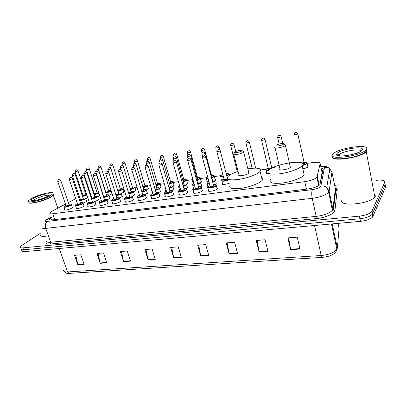 <?xml version="1.0" encoding="UTF-8"?>
<svg xmlns="http://www.w3.org/2000/svg" width="406" height="406" viewBox="0 0 406 406"><rect width="100%" height="100%" fill="white"/><g stroke="black" fill="none" stroke-linecap="round" stroke-linejoin="round"><path stroke-width="0.61" d="M111.68 193.119L111.96 193.185M112.102 193.637L109.163 195.256M123.52 191.465L123.952 191.997L121.323 193.51M135.64 189.769L136.081 190.333L133.752 191.723M148.058 188.039L148.505 188.628L146.454 189.901M160.781 186.263L161.233 186.882L159.456 188.034M173.819 184.446L174.275 185.09L172.799 186.1M187.186 182.583L187.653 183.258L186.45 184.126M200.894 180.675L201.366 181.375L200.417 182.106M214.957 178.716L215.434 179.447L214.703 180.046M269.026 173.524C266.747 173.717 265.839 173.423 266.3 172.651L266.539 172.408M307.652 165.841L308.139 166.754C307.251 167.607 305.479 168.302 302.825 168.84M97.937 199.133L98.374 199.656L97.744 200.224L94.999 201.477M109.782 197.529L110.229 198.077L109.64 198.615L107.164 199.782M121.917 195.88L122.373 196.458L119.608 198.052M134.35 194.2L134.812 194.804L132.336 196.286M147.099 192.474L147.566 193.109L145.363 194.474M160.162 190.703L160.639 191.373L158.741 192.601M173.565 188.891L174.047 189.592L172.443 190.683M187.313 187.034L187.805 187.765L186.471 188.714M201.427 185.126L201.924 185.892L200.838 186.709M215.911 183.167L216.413 183.969L215.545 184.659M86.366 200.701L86.798 201.198L86.128 201.792L83.103 203.127M146.079 197.159L146.576 197.849L146.109 198.301C143.922 200.062 136.726 201.361 137.979 199.777L138.162 200.376M159.512 195.398L160.015 196.123L159.599 196.534C157.442 198.336 149.992 199.645 151.316 198.001L151.504 198.63M95.633 203.771L96.095 204.335L95.446 204.928C93.167 206.547 86.843 207.806 87.848 206.446L88.051 206.207M173.296 193.596L173.804 194.357L173.438 194.728C171.322 196.565 163.603 197.879 164.998 196.174L165.196 196.839M83.783 205.324L84.24 205.862L83.54 206.481C81.251 208.075 75.115 209.323 76.064 208.014L76.262 207.77M132.99 198.874L133.478 199.529L132.96 200.021C130.747 201.746 123.789 203.036 124.977 201.508L125.185 201.264M107.778 202.178L108.25 202.772L107.641 203.33C105.382 204.984 98.861 206.258 99.922 204.842L100.125 204.599M120.227 200.544L120.704 201.168L120.146 201.696C117.907 203.386 111.173 204.665 112.295 203.198L112.498 202.954M187.45 191.744L187.968 192.54L187.648 192.865C185.578 194.748 177.569 196.068 179.046 194.301L179.244 194.997M201.985 189.846L202.513 190.678L202.244 190.957C200.224 192.88 191.911 194.21 193.469 192.378L193.672 193.109M216.921 187.892L217.454 188.765L217.235 188.998C215.271 190.962 206.634 192.297 208.278 190.399L208.486 191.165M72.212 206.847L72.659 207.349L71.918 208.004C69.614 209.562 63.661 210.8 64.559 209.537L64.757 209.298M65.478 204.106L52.333 211.059L49.867 212.922C49.496 213.739 50.445 214.018 52.709 213.764L304.774 181.665C310.646 180.746 314.701 179.279 316.939 177.26L320.161 163.598C320.08 162.298 317.71 161.938 313.051 162.512L307.058 163.364M51.445 217.443L49.649 218.971C49.293 219.808 50.242 220.108 52.491 219.869L307.809 188.993C313.686 188.11 317.736 186.633 319.964 184.563L322.065 172.509M75.729 198.686L68.299 202.619M79.403 196.854L78.586 197.214M266.006 169.206L260.718 169.962M231.39 174.133L228.817 174.499L226.715 175.717M220.757 175.651L214.383 176.554M208.161 178.762C206.527 178.894 205.883 178.665 206.228 178.082L206.476 177.671L200.315 178.559M192.53 179.665L186.608 180.508M178.422 181.675L173.235 182.411M164.298 183.685L160.197 184.268M150.545 185.643L147.474 186.08M137.142 187.552L135.056 187.846M124.074 189.409L122.932 189.572M102.419 192.495L102.155 192.53M90.599 194.175L90.01 194.261M99.825 195.824L97.273 196.961M179.427 185.608L179.198 185.004L179.366 185.583M193.246 183.766L192.804 183.076L192.972 183.685M207.471 181.863L206.755 181.096L206.923 181.736M222.112 179.894C221.087 179.828 220.737 179.553 221.062 179.066L221.234 179.731M87.797 197.778L85.676 198.615M139.146 195.398L139.197 195.012L139.294 195.332M152.204 193.723L152.174 193.231L152.306 193.672M165.638 191.997L165.481 191.399L165.653 191.987M179.467 190.211L179.127 189.521L179.305 190.155M193.713 188.364L193.124 187.592L193.312 188.257M208.379 186.455L207.491 185.613L207.679 186.308M229.476 183.157C224.807 184.73 222.397 184.872 222.244 183.578L222.432 184.309M51.242 219.961L52.12 219.367M376.519 180.294C382.219 179.772 384.959 180.416 384.741 182.238L371.708 211.683C369.47 213.916 365.38 215.398 359.442 216.129L22.909 247.863C20.95 248.015 20.097 247.685 20.361 246.868L22.157 245.163L40.255 233.379M334.691 185.369L339.086 184.837M384.969 183.497L385.609 186.963L372.718 216.905C370.49 219.169 366.415 220.651 360.482 221.356L24.304 251.634L23.609 249.751C21.645 249.898 20.792 249.563 21.051 248.741C20.792 249.563 21.645 249.898 23.609 249.751L359.965 218.748L23.609 249.751L22.909 247.863M373.078 216.317L372.576 213.713L372.216 214.297C369.983 216.545 365.897 218.027 359.965 218.748C365.897 218.027 369.983 216.545 372.216 214.297L385.172 184.603L372.576 213.713L372.074 211.105M319.964 184.563L323.191 169.378C323.288 168.698 322.592 168.251 321.11 168.043M321.608 170.368L322.932 170.703M300.009 249.025L297.253 237.134L287.879 237.901L290.676 249.69L300.009 249.025M288.651 237.835L290.676 249.69M267.955 251.314L265.088 239.758L256.216 240.484L259.114 251.943L267.955 251.314M257.064 240.413L259.114 251.943M237.576 253.481L234.617 242.245L226.203 242.93L229.187 254.08L237.576 253.481M227.121 242.854L229.187 254.08M208.75 255.541L205.705 244.605L197.717 245.254L200.777 256.11L208.75 255.541M198.696 245.173L200.777 256.11M84.149 264.443L80.85 254.79L74.562 255.303L77.871 264.895L84.149 264.443M75.765 255.207L77.871 264.895M106.763 262.829L103.5 252.943L96.917 253.481L100.196 263.296L106.763 262.829M98.085 253.385L100.196 263.296M130.448 261.134L127.225 251.004L120.333 251.568L123.566 261.626L130.448 261.134M121.46 251.476L123.566 261.626M155.28 259.363L152.113 248.974L144.876 249.568L148.063 259.876L155.28 259.363M145.962 249.477L148.063 259.876M181.35 257.5L178.239 246.843L170.642 247.462L173.773 258.043L181.35 257.5M171.677 247.381L173.773 258.043M24.304 251.634C22.34 251.776 21.488 251.436 21.741 250.603M53.359 194.352L53.287 195.078L50.806 197.062C44.376 201.011 28.466 204.908 28.882 202.457M45.325 236.353C41.848 236.678 40.331 236.17 40.773 234.82M53.206 194.844L50.664 196.956C45.025 200.407 31.196 204.157 29.318 202.761M52.856 193.819L53.206 194.839L50.72 196.824C44.447 200.671 28.927 204.563 28.821 202.335M50.354 195.758C43.31 200.056 26.085 203.934 28.557 200.701L31.333 198.549C38.606 194.276 55.211 190.566 52.841 193.784L50.354 195.758M52.937 194.048L52.841 193.784M241.743 150.905C240.235 152.291 232.973 153.453 234.856 152.017L235.028 151.89C236.627 150.717 242.387 149.652 241.966 150.616L241.743 150.905M243.016 151.24L243.874 151.758L243.559 152.169C241.565 154.052 231.653 155.747 233.648 153.884L233.81 153.732M233.826 154.59L238.931 174.768C237.008 176.803 246.858 175.285 248.787 173.235L248.705 172.281M247.853 168.84C257.668 167.384 261.758 168.226 260.114 171.362L259.82 171.677C257.084 174.494 247.366 178.107 238.972 179.386C229.923 180.503 226.203 179.619 227.822 176.747L228.441 176.102C230.344 174.463 233.551 172.875 238.063 171.332M261.576 177.392C262.997 178.021 263.225 178.965 262.261 180.218L261.971 180.543C259.272 183.456 249.609 187.1 241.235 188.313C232.207 189.343 228.476 188.364 230.05 185.375M283.51 144.16C282.246 145.546 274.436 146.799 276.116 145.353L276.4 145.13C278.13 143.912 284.159 142.917 283.662 143.942L283.51 144.16M284.682 144.572L285.631 145.155L285.418 145.465C283.657 147.434 272.659 149.205 274.913 147.175L274.943 147.145M275.095 147.957L279.962 168.866C277.78 171.078 288.712 169.53 290.402 167.368L290.199 166.465M302.262 165.694L302.155 165.815C299.618 168.754 289.265 172.52 280.221 173.758C270.467 174.788 266.514 173.763 268.361 170.672L268.569 170.444C274.334 163.659 308.545 158.614 302.262 165.694M304.307 174.91L304.201 175.037C301.699 178.077 291.401 181.873 282.383 183.03C272.649 183.969 268.686 182.832 270.492 179.614M366.456 149.367L365.938 150.022C360.35 156.335 327.165 160.421 332.793 154.31L333.098 153.95C337.949 147.997 370.48 143.338 366.456 149.367L367.009 150.606L366.273 151.808C361.502 157.432 331.814 161.974 332.763 157.092M374.926 194.017L375.347 196.235L374.865 197.001C369.643 204.416 336.924 207.004 342.182 199.843M366.471 151.194L364.339 152.976C357.498 157.472 336.965 160.725 333.646 157.964M366.557 149.18L366.73 150.824L364.461 152.808C356.108 158.294 330.905 161.086 332.712 156.528M329.596 177.828L329.804 178.625M328.2 189.054L328.043 190.069M322.734 171.702L321.856 171.535M54.739 219.6L52.709 213.764M322.202 173.174L320.161 163.598M319.223 185.243L317.345 176.539M306.439 189.16L304.774 181.665M51.364 217.205L46.482 219.859C44.767 221.062 45.03 221.58 47.279 221.412L312.493 189.597C316.634 188.968 319.395 187.927 320.77 186.476L324.485 167.516C324.485 166.764 323.262 166.47 320.811 166.633M312.493 189.597C311.559 191.404 311.468 194.327 312.219 198.356L316.193 216.393C324.034 215.368 329.428 213.358 332.372 210.359L332.925 209.146L335.381 188.673L331.951 172.2L329.134 191.246L328.561 192.383C325.556 195.235 320.106 197.225 312.219 198.356L45.761 228.395C42.828 228.674 41.585 228.253 42.036 227.121M335.209 187.851C336.635 188.308 337.31 188.968 337.234 189.841L334.955 210.43C334.909 213.546 325.094 217.849 316.132 218.611L50.303 244.031L50.679 242.27L45.761 228.395C44.904 225.284 45.411 222.96 47.279 221.412M334.955 210.43L333.438 210.003L332.925 209.146L329.134 191.246L326.744 187.501C325.023 186.232 323.09 185.76 320.943 186.09M50.303 244.031C46.188 244.29 45.02 243.397 46.812 241.347M46.908 240.809C46.492 242.017 47.746 242.504 50.679 242.27L316.193 216.393L316.132 218.611M359.442 216.129L360.482 221.356M384.741 182.238L385.172 184.603M335.224 189.983L337.127 190.845M337.234 189.841L335.848 189.46L335.234 187.963M331.951 172.2L329.773 168.774C328.21 167.612 326.444 167.196 324.485 167.516M47.096 219.504L45.639 220.088M327.033 187.739L326.896 188.597M329.449 172.657L329.251 172.017M331.463 223.97L336.889 249.36C336.417 251.476 335.077 253.161 332.869 254.415C330.809 255.481 329.017 256.607 322.278 257.374L321.207 255.506C328.896 254.704 334.123 252.654 336.889 249.36L337.371 248.066L339.076 228.35L338.883 227.441M63.6 270.066C63.25 271.457 64.559 272.091 67.528 271.959L69.193 273.385C67.259 273.847 65.533 273.192 64.026 271.421M59.276 248.482L67.528 271.959L321.207 255.506L314.538 225.497M339.076 228.35L338.031 223.381M337.371 248.066L332.215 223.904M181.238 257.12L173.677 257.663M155.168 258.987L147.972 259.505M130.331 260.774L123.47 261.266M106.646 262.474L100.099 262.946M84.027 264.098L77.774 264.545M208.638 255.151L200.686 255.719M237.474 253.08L229.101 253.679M267.853 250.898L259.023 251.532M299.912 248.599L290.589 249.264M33.231 200.615L34.997 199.234C38.849 196.961 47.634 194.601 48.913 195.494M47.954 196.108C40.717 200.432 25.563 202.589 33.647 198.209C40.757 194.038 55.592 191.799 47.954 196.108M338.609 155.589L339.066 154.777C341.811 151.387 359.853 148.2 360.863 150.991M362.182 149.997C359.787 154.716 332.6 158.589 336.868 153.712C339.538 149.19 365.436 145.277 362.182 149.997M71.415 204.345L71.492 204.715L70.796 205.319C68.624 206.766 63.042 207.933 63.889 206.771L64.656 205.913M64.701 205.883L65.879 205.279L64.737 205.872C61.793 207.633 67.868 206.832 70.502 205.101C71.76 204.147 71.217 203.878 68.868 204.304C71.294 204.02 72.172 204.157 71.492 204.715L72.466 207.588M69.035 204.786L69.056 205.294C66.904 206.243 65.889 206.405 66.016 205.786M57.738 181.391L66.005 205.654C66.32 205.984 67.239 205.791 68.766 205.076L68.995 204.675M60.727 180.289L60.474 180.64C58.916 181.315 57.987 181.518 57.693 181.259L58.241 179.762M59.012 179.543L58.596 179.609L59.012 179.543M82.997 202.797L83.073 203.188L82.413 203.766C80.256 205.243 74.506 206.421 75.404 205.208L76.125 204.38M76.176 204.345L77.409 203.705L76.216 204.335C73.308 206.106 79.53 205.284 82.119 203.543C83.337 202.594 82.773 202.325 80.424 202.736M80.591 203.233L80.637 203.741C78.465 204.7 77.434 204.868 77.546 204.233M69.309 179.528L77.541 204.096C77.861 204.441 78.794 204.248 80.342 203.523L80.55 203.122M72.319 178.422L72.085 178.767C70.507 179.457 69.563 179.66 69.264 179.386L69.796 177.899M70.603 177.661L70.177 177.732L70.603 177.661M94.857 201.209L94.933 201.625L94.319 202.173C92.177 203.68 86.245 204.868 87.194 203.609L87.874 202.807M89.224 202.107L87.97 202.761C85.103 204.543 91.477 203.7 94.019 201.949C95.197 201.006 94.613 200.731 92.263 201.132C94.639 200.858 95.532 201.026 94.933 201.625L95.897 204.573M81.17 177.62L89.35 202.503C89.68 202.863 90.629 202.67 92.198 201.929L92.604 201.762L92.497 202.152C90.305 203.127 89.259 203.289 89.356 202.645M84.204 176.503L83.986 176.849C82.382 177.554 81.428 177.757 81.119 177.473L81.631 175.996M82.479 175.732L82.042 175.803L82.479 175.732M81.839 175.864C83.007 175.849 82.712 174.671 84.25 176.651L92.39 201.528M107.011 199.585L107.088 200.021L106.514 200.544C104.388 202.076 98.272 203.279 99.272 201.97L99.906 201.203M99.972 201.158L101.322 200.452L100.013 201.148C97.191 202.939 103.723 202.076 106.21 200.315C107.346 199.376 106.742 199.102 104.393 199.493M104.56 200.016L104.657 200.523C102.439 201.513 101.373 201.675 101.449 201.016M93.319 175.661L101.454 200.868C101.794 201.244 102.759 201.056 104.352 200.3L104.525 199.899M96.379 174.544L96.186 174.885C94.557 175.6 93.583 175.808 93.268 175.509L93.756 174.042M94.649 173.753L94.207 173.829L94.649 173.753M119.471 197.92L119.547 198.382L119.019 198.869C116.913 200.437 110.594 201.65 111.655 200.29L112.239 199.554M112.315 199.503L113.726 198.762L112.355 199.493C109.579 201.3 116.278 200.412 118.709 198.641C119.8 197.707 119.171 197.433 116.821 197.808C119.273 197.56 120.186 197.752 119.547 198.382L120.501 201.412M105.778 173.656L113.858 199.194C114.208 199.59 115.187 199.397 116.801 198.625L117.172 198.483L117.111 198.854C114.878 199.859 113.787 200.021 113.853 199.341M108.864 172.535L108.691 172.875C107.037 173.601 106.047 173.809 105.727 173.494L106.184 172.048M107.128 171.728L106.671 171.804L107.128 171.728M106.448 171.87C107.747 171.824 107.362 170.657 108.915 172.697L116.953 198.23M132.249 196.215L132.32 196.702L131.838 197.154C129.753 198.757 123.226 199.98 124.343 198.57L124.886 197.869M124.967 197.808L126.439 197.027L125.007 197.798C122.282 199.615 129.154 198.707 131.524 196.925C132.569 196.002 131.92 195.717 129.57 196.083C132.183 195.87 133.102 196.083 132.32 196.702L133.264 199.772M129.737 196.636L129.884 197.143C127.626 198.164 126.52 198.326 126.56 197.631M118.552 171.601L126.576 197.473C126.931 197.889 127.931 197.702 129.57 196.91L129.702 196.519M121.668 170.469L121.516 170.809C119.836 171.55 118.831 171.758 118.501 171.428L118.928 170.007M119.927 169.647L119.46 169.723L119.927 169.647M145.353 194.469L144.988 195.398C142.927 197.032 136.177 198.265 137.36 196.798L137.847 196.139M137.944 196.068L139.476 195.25L137.979 196.057C135.315 197.889 142.359 196.956 144.663 195.164C145.668 194.246 144.993 193.961 142.643 194.312M142.816 194.88L142.988 195.387C140.699 196.423 139.573 196.585 139.598 195.87M131.656 169.49L139.618 195.712C139.984 196.144 140.999 195.956 142.663 195.154L142.78 194.763M134.807 168.353L134.675 168.688C132.97 169.449 131.945 169.652 131.605 169.307L131.996 167.917M133.056 167.516L132.579 167.592L133.056 167.516M158.802 192.677L158.477 193.596C156.447 195.261 149.459 196.504 150.707 194.981L151.149 194.367M151.25 194.286L152.854 193.429L151.291 194.276C148.682 196.118 155.914 195.159 158.147 193.357C159.101 192.449 158.406 192.16 156.056 192.495C158.741 192.322 159.68 192.566 158.868 193.21L159.797 196.367M156.229 193.078L156.427 193.586C154.118 194.641 152.966 194.799 152.971 194.068M145.104 167.323L152.996 193.906C153.372 194.357 154.407 194.169 156.102 193.347L156.193 192.962M148.291 166.186L148.175 166.516C146.444 167.287 145.404 167.495 145.049 167.135L145.399 165.785M146.536 165.328L146.043 165.409L146.536 165.328M172.601 190.84L172.317 191.744C170.327 193.449 163.085 194.697 164.405 193.119L164.79 192.551M164.912 192.454L166.582 191.556L164.948 192.444C162.4 194.296 169.825 193.317 171.987 191.5C172.89 190.602 172.169 190.312 169.82 190.632M169.992 191.231L170.221 191.739C167.881 192.809 166.709 192.967 166.693 192.216M158.908 165.1L166.724 192.048C167.115 192.52 168.17 192.337 169.886 191.5L169.957 191.114M162.131 163.953L162.04 164.283C160.279 165.069 159.218 165.278 158.853 164.897L159.157 163.608M160.365 163.08L159.862 163.161L160.365 163.08M186.77 188.952L186.532 189.841C184.583 191.581 177.072 192.84 178.462 191.206L178.797 190.688M180.675 189.648L178.965 190.566C176.483 192.429 184.111 191.424 186.192 189.597C187.049 188.709 186.303 188.414 183.954 188.719C186.74 188.592 187.704 188.871 186.831 189.536L187.739 192.784M184.126 189.338L184.38 189.841C182.04 190.921 180.832 191.084 180.766 190.328L180.782 190.312M173.088 162.816L180.817 190.145C181.218 190.637 182.294 190.455 184.04 189.597L184.091 189.216M176.346 161.669L176.275 161.989C174.489 162.796 173.408 162.999 173.027 162.608L173.276 161.385M174.575 160.771L174.052 160.857L174.575 160.771M201.325 187.014L201.127 187.892C199.224 189.668 191.429 190.937 192.896 189.242L193.18 188.78M193.327 188.648L195.144 187.663L193.363 188.638C190.952 190.51 198.783 189.475 200.787 187.643C201.589 186.76 200.818 186.466 198.468 186.76M198.641 187.389L198.92 187.892C196.585 188.983 195.347 189.15 195.21 188.389L195.245 188.359M187.648 160.471L195.286 188.186C195.707 188.699 196.803 188.521 198.575 187.648L198.605 187.267M190.952 159.314L190.901 159.634C189.084 160.456 187.983 160.659 187.587 160.248L187.78 159.116C189.485 158.203 189.424 157.289 191.013 159.538L198.646 187.42M189.166 158.401L188.633 158.487L189.166 158.401M216.281 185.024L216.124 185.887C214.277 187.704 206.172 188.978 207.72 187.222L207.953 186.826M208.116 186.664L210.003 185.638L208.146 186.658C205.812 188.541 213.866 187.476 215.774 185.633C216.525 184.766 215.728 184.466 213.378 184.74C217.535 184.425 215.997 185.192 216.332 185.669L217.22 189.013M213.551 185.39L213.86 185.892C211.531 186.993 210.262 187.161 210.044 186.405L210.105 186.354M202.609 158.061L210.151 186.176C210.587 186.709 211.709 186.532 213.51 185.643L213.52 185.268M205.959 156.899L205.933 157.213C204.086 158.051 202.959 158.259 202.548 157.827L202.68 156.812C203.903 155.98 204.573 154.656 206.02 157.132L213.561 185.42M204.167 155.965L203.619 156.056L204.167 155.965M85.595 198.224L85.032 199.143L79.83 200.96M79.728 200.645L84.747 198.925C85.92 198.021 85.372 197.773 83.098 198.174C85.488 197.915 86.346 198.057 85.666 198.59L86.605 201.427M83.255 198.646L83.296 199.128C81.175 200.056 80.175 200.214 80.292 199.61M72.298 175.499L80.276 199.478C80.601 199.803 81.51 199.61 83.012 198.91L83.215 198.534M75.232 174.433L75.008 174.763C73.471 175.422 72.557 175.625 72.253 175.372L72.781 173.915M73.146 173.753L73.557 173.687L73.146 173.753M80.16 199.118L79.348 199.508L80.155 199.113M97.171 196.626L97.247 197.011L96.653 197.539L91.67 199.331M91.568 199.016L96.359 197.321C97.496 196.423 96.927 196.169 94.654 196.56C96.958 196.291 97.826 196.443 97.247 197.011M94.811 197.042L94.877 197.524C92.735 198.463 91.715 198.625 91.817 198.006M83.869 173.595L91.812 197.874C92.137 198.209 93.065 198.021 94.588 197.306L94.776 196.93M86.833 172.525L86.62 172.849C85.067 173.524 84.133 173.727 83.829 173.458L84.336 172.012M84.727 171.829L85.153 171.758L84.727 171.829M91.69 197.504L91.152 197.747L91.685 197.494M109.031 194.992L109.102 195.398L108.549 195.895L103.804 197.656M103.703 197.341L108.255 195.672C109.346 194.784 108.757 194.525 106.484 194.905C108.935 194.672 109.808 194.834 109.102 195.398L110.031 198.311M95.725 171.642L103.616 196.23C103.956 196.58 104.895 196.392 106.438 195.662L106.814 195.519L106.732 195.885L103.51 196.743M98.709 170.566L106.605 195.291M96.384 169.921C97.577 169.906 97.217 168.744 98.754 170.708L98.521 170.89C96.943 171.576 95.994 171.779 95.679 171.499L96.166 170.063M96.592 169.86L97.024 169.789L96.592 169.86M121.176 193.317L121.252 193.743L120.734 194.21L116.233 195.936M116.131 195.616L120.435 193.987C121.49 193.104 120.876 192.845 118.608 193.215C120.978 192.972 121.861 193.149 121.252 193.743L122.17 196.692M118.765 193.723L118.877 194.205L115.974 195.113M115.862 194.748L118.577 193.982L118.73 193.611M110.884 168.561L110.711 168.881C109.107 169.581 108.148 169.784 107.823 169.495L108.28 168.074M108.747 167.84L109.189 167.769L108.747 167.84M133.625 191.602L133.224 192.485L128.976 194.164M128.88 193.845L132.914 192.261C133.929 191.383 133.295 191.124 131.021 191.48C133.432 191.251 134.325 191.444 133.696 192.048L134.609 195.037M131.184 192.002L131.321 192.485L128.732 193.378M128.631 193.038L131.016 192.256L131.148 191.886M123.358 166.506L123.201 166.825C121.577 167.536 120.602 167.739 120.267 167.434L120.699 166.034M121.201 165.775L121.658 165.699L121.201 165.775M146.383 189.846L146.023 190.718L142.049 192.342M138.664 192.571L138.547 192.19M141.953 192.018L145.708 190.49C146.678 189.622 146.023 189.358 143.749 189.703C146.201 189.485 147.104 189.693 146.449 190.312L147.358 193.342M143.912 190.241L144.074 190.718L141.811 191.566M141.714 191.236L143.765 190.49L143.876 190.125M136.142 164.4L136.01 164.714C134.361 165.44 133.366 165.643 133.021 165.328L133.422 163.953M133.975 163.654L134.442 163.577L133.975 163.654M159.462 188.044L159.142 188.907L155.457 190.47M152.108 190.906L151.585 190.287L151.803 189.891M151.808 189.912L151.981 190.485M155.361 190.14L158.822 188.678C159.746 187.816 159.071 187.547 156.802 187.882C159.289 187.679 160.197 187.902 159.528 188.536L160.431 191.607M156.965 188.43L157.147 188.907L155.224 189.688M155.128 189.358L156.833 188.678L156.929 188.313M149.261 162.243L149.144 162.552C147.474 163.293 146.459 163.496 146.104 163.161L146.464 161.827M147.068 161.481L147.551 161.4L147.068 161.481M172.875 186.197L172.596 187.049L169.216 188.541M165.866 189.1L164.902 188.42L165.288 187.861M165.394 187.77L165.435 187.765C164.765 188.308 164.877 188.623 165.76 188.719M169.119 188.206L172.276 186.816C173.154 185.963 172.454 185.694 170.18 186.009C172.829 185.862 173.753 186.1 172.941 186.714L173.834 189.825M170.347 186.577L170.556 187.054L168.987 187.745M168.891 187.415L170.236 186.821L170.312 186.461M162.715 160.025L162.618 160.334C160.923 161.086 159.888 161.294 159.517 160.943L159.837 159.654M160.502 159.248L160.994 159.167L160.502 159.248M186.638 184.304L186.405 185.141L183.345 186.552M179.985 187.212C178.721 187.252 178.244 187.019 178.559 186.506L178.899 185.994M179.523 185.567L179.056 185.877C178.335 186.506 178.61 186.831 179.883 186.841M183.248 186.212L186.075 184.908C186.902 184.06 186.181 183.791 183.913 184.096C186.613 183.964 187.542 184.217 186.704 184.842L187.587 188.003M184.075 184.679L184.309 185.151L183.111 185.73M183.015 185.39L184.04 184.557M176.519 157.751L176.448 158.056C174.722 158.827 173.666 159.03 173.286 158.665L173.56 157.437M174.286 156.96L174.793 156.878L174.286 156.96M200.767 182.36L200.569 183.187L197.849 184.502M194.474 185.248C192.855 185.369 192.221 185.136 192.571 184.537L192.86 184.075M193.961 183.375L193.033 183.943C192.287 184.649 192.733 184.963 194.378 184.887M197.752 184.157L200.234 182.949C201.016 182.111 200.27 181.837 198.001 182.132M198.164 182.725L198.427 183.197L197.615 183.644M197.519 183.289L198.133 182.609M190.693 155.422L190.637 155.716C188.886 156.503 187.816 156.706 187.42 156.33L187.638 155.178M188.44 154.61L188.957 154.524L188.44 154.61M215.271 180.371L215.114 181.177L212.749 182.385M209.359 183.218C207.375 183.431 206.573 183.197 206.953 182.517L207.192 182.111M208.801 181.152L207.375 181.959C206.634 182.73 207.258 183.03 209.263 182.857M212.658 182.03L214.774 180.939C215.505 180.112 214.733 179.838 212.465 180.112C215.251 180.02 216.205 180.305 215.327 180.959M212.627 180.726L212.917 181.193L212.505 181.457M212.404 181.076L212.597 180.604M205.213 153.321C203.436 154.118 202.34 154.321 201.924 153.93L202.086 152.874C203.878 151.839 203.721 151.057 205.304 153.24L205.213 153.321M202.97 152.199L203.502 152.108L202.97 152.199M205.248 153.026L212.632 180.751M228.649 179.954C224.219 181.487 221.909 181.649 221.717 180.442L223.985 178.904M223.985 178.914L222.107 179.924C220.351 181.335 225.523 181.071 228.553 179.579M220.184 150.854C218.382 151.666 217.261 151.869 216.829 151.463L216.931 150.54C218.24 149.555 218.804 148.383 220.26 150.788L220.184 150.854M217.895 149.718L218.438 149.631L217.895 149.718M216.885 151.682L224.117 179.422C224.574 179.934 225.68 179.756 227.446 178.889M227.791 179.137C225.538 180.198 224.274 180.376 223.995 179.66M220.199 150.565L227.274 177.884M86.914 195.093L82.545 196.499M82.443 196.194L86.813 194.789M85.783 194.291L85.823 194.748C83.748 195.646 82.773 195.804 82.895 195.225M75.13 171.677L82.875 195.098C83.194 195.398 84.088 195.21 85.544 194.535L85.742 194.18M77.998 170.652L77.774 170.962C76.287 171.601 75.389 171.799 75.09 171.56C75.166 170.586 75.338 170.109 75.612 170.134M75.958 169.982L76.364 169.916L75.958 169.982M86.458 193.698L85.63 193.845L86.453 193.687M82.763 194.758L82.073 195.083L82.763 194.753M98.942 193.089L94.101 194.86M93.999 194.555L98.836 192.748M97.07 192.683L97.13 193.134C95.04 194.048 94.045 194.205 94.151 193.611M86.432 169.779L94.141 193.484C94.466 193.799 95.369 193.611 96.846 192.926L97.034 192.571M89.325 168.749L89.117 169.053C87.61 169.703 86.701 169.906 86.392 169.657L86.899 168.236M87.27 168.069L87.686 167.998L87.27 168.069M98.602 192.033L96.917 192.221L98.597 192.013M93.598 193.317L94.025 193.129L93.598 193.327M110.939 190.637L110.478 191.49L105.93 193.18M105.834 192.87L110.188 191.277C111.244 190.429 110.671 190.191 108.468 190.561C110.736 190.307 111.584 190.46 111.016 191.013L111.914 193.855M108.62 191.033L108.706 191.485L105.667 192.353M98.003 167.835L105.667 191.83C106.002 192.16 106.92 191.972 108.417 191.272L108.585 190.921M100.916 166.8L100.734 167.105C99.201 167.764 98.277 167.962 97.963 167.703L98.445 166.293M98.851 166.105L99.277 166.034L98.851 166.105M122.79 188.957L122.363 189.8L118.055 191.449M117.958 191.14L122.069 189.582C123.089 188.739 122.495 188.501 120.293 188.861C122.713 188.648 123.571 188.81 122.861 189.348L123.754 192.226M120.445 189.348L120.552 189.8L117.811 190.678M117.704 190.338L120.257 189.582L120.409 189.232M112.792 164.8L112.619 165.105C111.071 165.775 110.133 165.978 109.808 165.704L110.27 164.308M110.706 164.095L111.142 164.024L110.706 164.095M134.924 187.232L134.533 188.069L130.468 189.673M130.372 189.363L134.234 187.851C135.213 187.014 134.599 186.77 132.402 187.12C134.731 186.897 135.599 187.075 134.995 187.643L135.883 190.561M132.554 187.618L132.681 188.069L130.24 188.927M130.138 188.602L132.381 187.851L132.518 187.506M124.952 162.755L124.799 163.055C123.226 163.74 122.272 163.943 121.937 163.659L122.373 162.278M122.851 162.04L123.297 161.964L122.851 162.04M147.353 185.471L146.997 186.293L143.196 187.846M143.1 187.531L146.698 186.075C147.632 185.248 147.002 185.004 144.8 185.339C147.282 185.151 148.16 185.344 147.419 185.902L148.302 188.856M144.952 185.852L145.104 186.303L142.973 187.105M142.876 186.79L144.917 185.735M137.406 160.664L137.274 160.959C135.68 161.654 134.711 161.857 134.366 161.563L134.772 160.208M135.294 159.928L135.746 159.852L135.294 159.928M160.086 183.664L159.771 184.481L156.239 185.968M156.143 185.654L159.462 184.253C160.36 183.436 159.705 183.187 157.503 183.517C159.908 183.314 160.791 183.517 160.152 184.116L161.025 187.11M157.655 184.04L157.832 184.486L156.021 185.227M155.924 184.908L157.624 183.923M150.174 158.518L150.058 158.807C148.444 159.517 147.454 159.72 147.099 159.411L147.469 158.086M148.043 157.772L148.505 157.69L148.043 157.772M173.139 181.812L172.86 182.619L169.617 184.04M169.525 183.715L172.55 182.39C173.398 181.578 172.723 181.33 170.525 181.644C173.088 181.492 173.981 181.71 173.2 182.289L174.067 185.324M169.307 182.959L170.865 182.324L170.875 182.629L169.398 183.284M163.263 156.315L170.642 182.066M160.847 155.635C161.928 155.665 161.852 154.341 163.313 156.488L163.166 156.604C161.522 157.33 160.517 157.533 160.152 157.208L160.482 155.924M161.111 155.554L161.588 155.473L161.111 155.554M187.435 183.487L186.577 180.411L183.339 182.055M178.66 182.517L178.569 182.208M183.248 181.726L185.963 180.482C186.77 179.675 186.07 179.427 183.872 179.726C186.354 179.564 187.257 179.792 186.577 180.411M184.025 180.279L184.248 180.726L183.116 181.269M183.025 180.939L183.994 180.162M176.686 154.062L176.605 154.346C174.94 155.082 173.915 155.285 173.535 154.95L173.824 153.717M174.509 153.285L175.001 153.204L174.509 153.285M200.239 177.975L200.041 178.752L197.417 180.005M193.246 180.787L192.266 180.102L192.556 179.64M192.865 179.406L192.723 179.518C192.134 180.02 192.277 180.32 193.144 180.411M197.326 179.67L199.716 178.523C200.478 177.726 199.757 177.473 197.56 177.762M197.712 178.33L197.961 178.772L197.194 179.188M197.103 178.843L197.681 178.209M190.45 151.748L190.389 152.027C188.699 152.778 187.658 152.981 187.257 152.631L187.501 151.468M188.252 150.956L188.76 150.87L188.252 150.956M214.317 175.981L214.155 176.747L211.876 177.899M206.613 177.544L207.664 176.909L206.649 177.534C205.959 178.204 206.431 178.498 208.065 178.407M211.78 177.554L213.825 176.508C214.541 175.727 213.8 175.473 211.597 175.747C214.175 175.615 215.104 175.874 214.373 176.524L215.21 179.685M211.754 176.326L212.023 176.767L211.638 177.016M211.541 176.646L211.724 176.209M204.538 149.652C202.822 150.418 201.757 150.616 201.346 150.256L201.528 149.175C203.203 148.297 203.061 147.414 204.629 149.57L204.538 149.652M202.355 148.566L202.873 148.479L202.355 148.566M204.578 149.372L211.759 176.351M223.386 176.62C221.128 176.93 220.179 176.727 220.549 176.016L220.752 175.661M220.905 175.504L222.762 174.524L220.94 175.499C220.235 176.29 221.021 176.549 223.295 176.27M226.624 175.367L228.304 174.448C228.964 173.697 228.258 173.433 226.183 173.656M223.143 175.681L222.853 175.174M226.35 174.301L226.457 174.712M219.057 147.211C217.317 147.987 216.231 148.19 215.799 147.814L215.926 146.845C217.159 146.033 217.692 144.78 219.133 147.139L219.057 147.211M216.834 146.114L217.362 146.023L216.834 146.114M222.889 175.006L223.036 175.275M219.083 146.936L219.874 150.002M233.963 144.703C232.196 145.5 231.09 145.698 230.638 145.307L230.709 144.48C232.11 143.328 232.547 142.333 234.023 144.648L233.963 144.703M231.699 143.597L232.242 143.501L231.699 143.597M233.973 144.44L235.749 151.499M249.279 142.13C247.482 142.937 246.351 143.14 245.879 142.734L245.899 142.08C247.482 140.481 247.787 139.857 249.32 142.09L249.279 142.13M246.965 141.009L247.523 140.912L246.965 141.009M249.269 141.867L255.673 168.109M268.802 170.215C266.392 170.49 265.402 170.241 265.839 169.475L268.178 167.957L266.133 169.058C265.575 169.906 266.651 170.134 269.351 169.744M270.503 168.942C268.691 169.348 267.894 169.292 268.112 168.779L268.249 168.663M271.741 167.785L272.198 167.982M261.591 140.319L268.3 168.485C268.818 169.013 269.97 168.84 271.751 167.962L271.71 167.658M265.011 139.481C263.19 140.309 262.032 140.512 261.535 140.09L261.525 139.639C262.246 138.36 262.865 137.857 263.387 138.136C263.697 137.735 264.25 138.172 265.037 139.456L265.011 139.481M262.652 138.35L263.225 138.253L262.652 138.35M273.893 167.17L271.589 167.145M264.986 139.228L271.746 167.81M281.185 136.766C279.338 137.604 278.156 137.807 277.628 137.375L277.613 137.152C277.988 135.924 278.582 135.34 279.404 135.411C279.764 134.959 280.358 135.406 281.196 136.756L281.185 136.766M278.775 135.619L279.364 135.518L278.775 135.619M281.14 136.517L282.743 143.516M307.093 162.872L307.124 163.542C306.357 164.283 304.804 164.912 302.47 165.43M302.724 164.978C304.789 164.486 306.139 163.917 306.774 163.268C307.19 162.552 306.297 162.288 304.099 162.486M304.256 163.156L304.657 163.572L302.871 164.369M302.81 163.988L304.287 163.324L304.221 163.029M297.755 133.726L297.811 133.975C295.933 134.828 294.726 135.025 294.177 134.579C294.548 133.087 295.157 132.427 296.004 132.6C296.385 132.183 296.979 132.615 297.796 133.889L304.256 163.182M295.355 132.808L295.964 132.706L295.355 132.808M151.306 198.016L151.484 198.62M322.841 171.17L321.709 170.85M318.735 185.583L316.939 177.26M64.559 209.537L64.706 209.968M112.295 203.198L112.462 203.736M99.922 204.842L100.084 205.35M124.977 201.508L125.149 202.076M76.064 208.014L76.216 208.466M87.848 206.446L88.006 206.928M266.3 172.651L266.478 173.398M49.928 219.768L49.649 218.971M335.275 188.171C336.183 188.8 336.371 189.232 335.848 189.46L333.438 210.003L332.372 210.359L328.317 190.581L326.744 187.501L329.773 168.774C327.155 166.937 328.038 166.074 320.755 166.379M371.708 211.683L372.718 216.905M51.303 217.027L46.482 219.621M322.232 257.379L69.193 273.385M33.216 200.615L32.455 200.3C31.445 200.62 32.724 200.605 36.291 200.26C40.722 199.26 44.493 197.925 47.609 196.255M48.629 195.692L47.806 196.144M53.287 195.078L57.809 208.166M260.114 171.362L262.261 180.218M243.686 152.047L248.908 173.098M241.966 150.616L243.874 151.758M285.418 145.465L290.402 167.368M302.155 165.815L304.201 175.037M283.662 143.942L285.631 145.155M366.273 151.808L374.865 197.001M365.938 150.022L366.212 151.484M359.665 151.92L356.701 153.118C352.647 154.478 349.211 155.31 346.404 155.61C341.187 156.543 336.356 155.386 337.99 154.488L339.066 154.777L339.259 155.742M69.04 204.807L60.768 180.416C59.22 178.493 59.525 179.67 58.413 179.665M64.026 207.161L65.011 210.044M84.042 206.096L83.073 203.188C83.656 202.599 82.773 202.447 80.424 202.731M80.596 203.254L72.364 178.559C70.811 176.6 71.162 177.782 69.984 177.787M75.541 205.629L76.521 208.542M89.218 202.097L87.929 202.767M87.341 204.051L88.315 207.004M108.047 203.01L107.088 200.021C107.712 199.407 106.808 199.229 104.388 199.483M104.565 200.036L96.43 174.697C94.877 172.692 95.232 173.859 93.989 173.89M99.424 202.437L100.394 205.431M111.812 200.782L112.772 203.817M129.747 196.656L121.724 170.642C120.166 168.576 120.557 169.738 119.222 169.794M124.505 199.087L125.464 202.158M146.363 198.092L145.424 194.976C146.216 194.342 145.287 194.119 142.638 194.301M142.821 194.905L134.863 168.536C133.315 166.445 133.706 167.597 132.326 167.668M137.527 197.346L138.476 200.462M156.234 193.104L148.347 166.374C146.774 164.252 147.246 165.394 145.774 165.486M150.88 195.565L151.819 198.717M173.585 194.601L172.667 191.399C173.489 190.739 172.54 190.48 169.82 190.622M170.002 191.262L162.187 164.156C160.654 161.958 160.949 163.187 159.583 163.248M164.582 193.728L165.511 196.93M180.67 189.638L178.929 190.576M184.131 189.363L176.407 161.877C174.874 159.639 175.128 160.877 173.758 160.949M178.645 191.845L179.564 195.093M202.279 190.927L201.381 187.628C201.041 187.166 202.548 186.415 198.463 186.745M193.083 189.912L193.992 193.205M207.913 187.927L208.811 191.267M83.26 198.666L75.277 174.56C73.745 172.651 74.095 173.814 72.953 173.809M94.816 197.067L86.874 172.657C85.346 170.723 85.686 171.885 84.529 171.89M118.77 193.748L110.929 168.713C109.387 166.719 109.787 167.881 108.529 167.906M107.869 169.642L108.666 172.164M131.194 192.028L123.404 166.663C121.876 164.648 122.236 165.8 120.973 165.846M120.313 167.592L120.952 169.662M143.922 190.262L136.193 164.567C134.65 162.522 135.066 163.669 133.731 163.73M133.072 165.491L133.645 167.394M156.97 188.455L149.312 162.415C147.764 160.345 148.22 161.481 146.815 161.558M146.155 163.339L146.703 165.196M151.742 190.82L152.554 193.555M170.353 186.603L162.765 160.213C161.248 158.066 161.552 159.284 160.233 159.33M159.573 161.126L160.121 163.029M165.059 188.978L165.897 191.86M184.08 184.705L176.574 157.949C175.057 155.767 175.336 156.99 174.001 157.051M173.342 158.858L173.91 160.867M178.721 187.09L179.589 190.145M179.518 185.552L179.021 185.887M198.169 182.751L190.749 155.625C189.237 153.407 189.475 154.635 188.135 154.706M187.476 156.533L188.085 158.756M192.738 185.151L193.626 188.348M197.996 182.121C200.737 182.015 201.68 182.284 200.828 182.923L201.696 186.131M193.956 183.365L192.997 183.954M201.985 154.138L202.695 156.787M207.126 183.157L207.999 186.405M208.801 181.137L207.339 181.969M221.894 181.117L222.757 184.405M85.788 194.312L78.033 170.769C76.531 168.906 76.856 170.053 75.775 170.038M97.075 192.703L89.361 168.871C87.853 166.978 88.193 168.13 87.077 168.125M108.625 191.053L100.957 166.927C99.44 165.009 99.805 166.161 98.648 166.166M120.45 189.369L112.832 164.943C111.315 162.999 111.711 164.141 110.498 164.161M109.848 165.846L110.533 168.028M132.559 187.643L124.992 162.902C123.48 160.933 123.866 162.075 122.627 162.106M121.983 163.806L122.556 165.668M144.957 185.872L137.451 160.817C135.934 158.817 136.335 159.959 135.056 160M134.411 161.715L134.934 163.451M157.665 184.06L150.22 158.68C148.687 156.655 149.154 157.787 147.794 157.848M147.145 159.573L147.647 161.284M160.197 157.376L160.705 159.137M184.03 180.305L176.732 154.239C175.29 152.062 175.296 153.392 174.235 153.372M173.585 155.128L174.108 156.99M197.722 178.351L190.5 151.935C189.049 149.718 189.079 151.057 187.963 151.047M187.313 152.818L187.876 154.874M192.419 180.66L193.271 183.751M197.555 177.752C200.092 177.615 201.006 177.858 200.3 178.493L201.148 181.609M201.396 150.448L202.061 152.93M206.385 178.67L207.233 181.827M226.178 173.646C228.756 173.616 229.639 173.9 228.817 174.499L229.096 175.57M230.689 145.521L237.297 171.596M245.934 142.953L252.156 168.257M266.001 170.16L266.803 173.499M274.517 168.104C275.344 167.419 274.365 167.094 271.584 167.13M277.684 137.609L279.166 144.049M307.885 166.998L307.139 163.506C306.972 163.166 308.565 161.684 301.683 162.938"/></g></svg>
